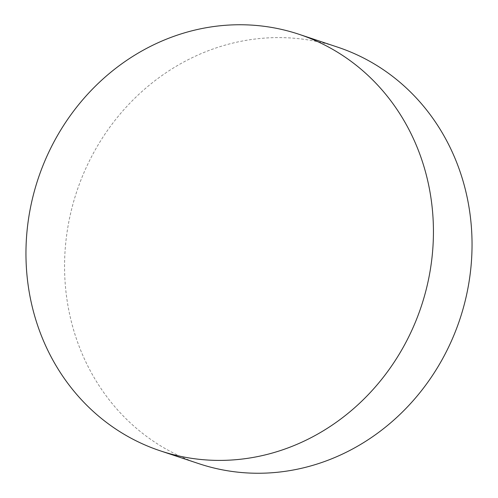 <?xml version="1.0" encoding="UTF-8"?>
<svg xmlns="http://www.w3.org/2000/svg" width="498" height="498" viewBox="0 0 498 498"><rect width="100%" height="100%" fill="white"/><g stroke="black" fill="none" stroke-linecap="round" stroke-linejoin="round"><path stroke-width="0.37" stroke-dasharray="2.49 1.87" d="M337.632 47.142A219.518 201.914 -71.6 0 0 67.186 300.997A219.518 201.914 -71.6 0 0 198.976 463.706"/><path stroke-width="0.75" d="M28.579 288.149A219.518 201.914 108.4 0 1 299.024 34.294A219.518 201.914 108.4 0 1 430.814 197.003A219.518 201.914 108.4 0 1 160.368 450.858A219.518 201.914 108.4 0 1 28.579 288.149M160.368 450.858L198.976 463.706A219.518 201.914 -71.6 0 0 469.421 209.851A219.518 201.914 -71.6 0 0 337.632 47.142L299.024 34.294"/></g></svg>
